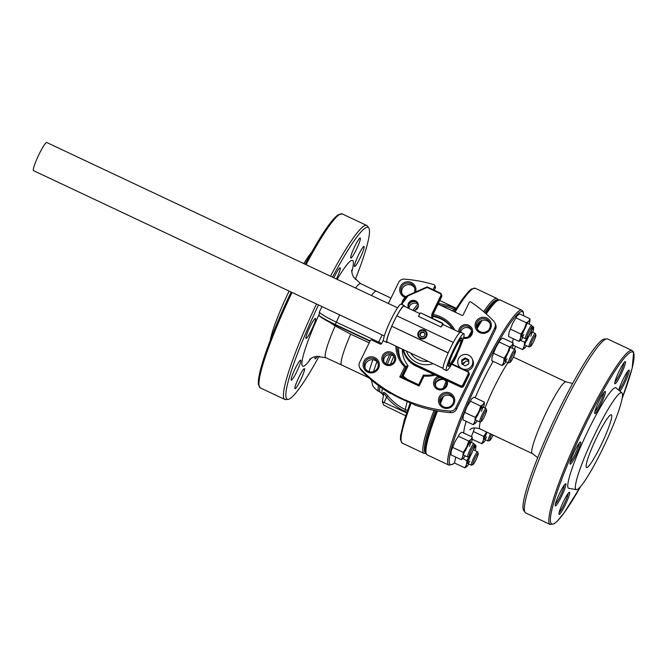 <?xml version="1.0" encoding="UTF-8"?>
<svg xmlns="http://www.w3.org/2000/svg" width="667" height="667" viewBox="0 0 667 667"><rect width="100%" height="100%" fill="white"/><g stroke="black" fill="none" stroke-linecap="round" stroke-linejoin="round"><path stroke-width="1" d="M420.944 312.981L442.755 323.67L420.944 312.981L420.21 313.048L418.434 316.358L441.012 326.997A19.802 2.468 -64.8 0 1 443.146 324.796A0.584 0.575 -23.9 0 0 443.155 324.312L442.73 323.362M442.479 323.136L442.755 323.67L442.479 323.136M441.012 326.997L442.755 323.67M413.607 310.672A5.244 5.169 -23.9 0 0 415.474 300.825A5.244 5.169 -23.9 0 0 408.838 308.429M418.159 303.827A5.244 5.169 -23.9 0 0 408.613 308.062M460.63 387.052L460.614 387.043A2.326 2.301 -23.9 0 0 463.723 385.951L469.051 375.021A2.326 2.301 -23.9 0 0 469.093 373.086L469.051 375.029L468.743 374.32L463.415 385.251A2.326 2.301 156.1 0 1 460.305 386.351L460.522 385.743A1.751 1.726 -23.9 0 0 462.848 384.917L468.184 373.987A1.751 1.726 -23.9 0 0 467.375 371.686L451.651 364.282M432.258 318.317A6.403 6.32 156.1 0 1 432.358 312.998L440.762 295.773A1.751 1.726 -23.9 0 0 439.953 293.48L427.122 287.435L427.18 286.885L440.245 293.046A2.326 2.301 156.1 0 1 441.321 296.106L432.925 313.332A5.82 5.745 -23.9 0 0 433.116 318.718L432.825 318.159M427.122 287.435L408.788 295.523L408.596 295.072L401.684 304.41A11.647 11.489 156.1 0 1 408.596 295.081L427.163 286.893L427.122 287.435L427.18 286.885L440.237 293.038L439.953 293.48M432.991 318.501A5.82 5.745 156.1 0 1 433.233 314.032L441.621 296.823A2.326 2.301 -23.9 0 0 441.671 294.881L440.237 293.038M442.705 323.812L443.713 324.987M419.877 313.632L404.002 306.153A19.802 2.468 115.2 0 0 396.923 315.883M448.166 352.976L391.671 326.213L448.124 352.818L453.201 342.404L396.748 315.808L391.671 326.213M463.84 333.7L460.705 332.224A20.385 2.543 115.2 0 0 453.26 342.538A20.385 2.543 115.2 0 0 450.667 347.615A20.385 2.543 115.2 0 0 448.182 352.943A20.385 2.543 115.2 0 0 443.13 368.876A20.385 2.543 115.2 0 0 443.33 369.101L446.465 370.577A20.385 2.543 115.2 0 0 456.978 354.21A20.385 2.543 115.2 0 0 464.04 333.925A20.385 2.543 115.2 0 0 463.84 333.7A20.385 2.543 115.2 0 0 453.327 350.075A20.385 2.543 115.2 0 0 446.273 370.36A20.385 2.543 115.2 0 0 446.465 370.577M462.006 338.086A15.725 1.959 115.2 0 0 461.856 337.919A15.725 1.959 115.2 0 0 453.743 350.542A15.725 1.959 115.2 0 0 448.299 366.191A15.725 1.959 115.2 0 0 448.449 366.366A15.725 1.959 115.2 0 0 456.562 353.735A15.725 1.959 115.2 0 0 462.006 338.086M404.552 306.403A20.385 2.543 115.2 0 0 404.452 305.845A20.385 2.543 115.2 0 0 404.252 305.619L401.117 304.144A20.385 2.543 115.2 0 0 390.604 320.51A20.385 2.543 115.2 0 0 383.542 340.804A20.385 2.543 115.2 0 0 383.742 341.02L386.877 342.496A20.385 2.543 115.2 0 0 387.669 342.229M391.729 326.338A20.385 2.543 115.2 0 0 386.685 342.279A20.385 2.543 115.2 0 0 386.877 342.496M404.252 305.619A20.385 2.543 115.2 0 0 396.848 315.85M424.162 330.774A3.96 3.91 -23.9 0 0 418.884 332.633A3.96 3.91 -23.9 0 0 420.71 337.852A3.96 3.91 -23.9 0 0 425.988 335.985A3.96 3.91 -23.9 0 0 424.162 330.774M391.779 326.405A19.802 2.468 115.2 0 0 386.935 341.754A19.802 2.468 115.2 0 0 387.127 341.971L443.03 368.317M384.317 335.951L33.5 170.635A15.549 1.934 -64.8 0 1 33.35 170.469A15.549 1.934 -64.8 0 1 38.736 154.994A15.549 1.934 -64.8 0 1 46.757 142.505L397.574 307.82M461.931 338.244A15.549 1.934 -64.8 0 1 456.545 353.718A15.549 1.934 -64.8 0 1 448.524 366.208A15.549 1.934 -64.8 0 1 448.374 366.041A15.549 1.934 -64.8 0 1 453.76 350.559A15.549 1.934 -64.8 0 1 461.781 338.077A15.549 1.934 -64.8 0 1 461.931 338.244M460.864 340.428A13.107 1.634 -64.8 0 1 456.328 353.468A13.107 1.634 -64.8 0 1 449.566 363.99A13.107 1.634 -64.8 0 1 449.441 363.849A13.107 1.634 -64.8 0 1 453.977 350.809A13.107 1.634 -64.8 0 1 460.739 340.287A13.107 1.634 -64.8 0 1 460.864 340.428M512.631 355.102A6.228 0.775 115.2 0 0 510.18 362.306A6.228 0.775 115.2 0 0 512.823 358.246A6.228 0.775 115.2 0 0 515.449 351.125A6.228 0.775 115.2 0 0 512.631 355.102M510.18 362.306L508.663 362.865A7.395 0.925 -64.8 0 1 508.529 362.873A7.395 0.925 -64.8 0 1 511.564 354.319A7.395 0.925 -64.8 0 1 514.832 349.491A7.395 0.925 -64.8 0 1 514.916 349.591L515.449 351.125M493.78 353.393L504.119 358.271L503.735 362.206L502.093 365.558L491.746 360.68L492.129 356.745L495.906 347.449L500.4 339.795L502.768 338.086L513.115 342.963L512.006 345.264L509.63 346.973L507.504 352.918A10.947 1.367 -64.8 0 1 509.988 348.241A10.947 1.367 -64.8 0 1 512.006 345.264A10.947 1.367 -64.8 0 1 513.056 345.289A10.947 1.367 -64.8 0 1 512.731 346.898A10.947 1.367 -64.8 0 1 512.298 348.291M513.056 345.289L513.115 342.963M505.995 361.672A10.947 1.367 -64.8 0 1 504.46 363.849A10.947 1.367 -64.8 0 1 504.16 364.165A10.947 1.367 -64.8 0 1 503.735 362.206A10.947 1.367 115.2 0 1 507.504 352.918L504.119 358.271M502.093 365.558L504.46 363.849M499.291 342.096L509.63 346.973M507.045 358.821A7.395 0.925 -64.8 0 1 505.194 359.721A7.395 0.925 -64.8 0 1 509.421 350.292M421.269 336.718L423.945 336.502L425.112 334.092L423.612 331.908L420.935 332.124L419.76 334.526L421.269 336.718M425.062 334.2L423.612 331.908M423.845 332.433L421.169 332.65L420.043 334.942M421.169 332.65L420.935 332.124M420.41 338.477A4.661 4.594 -23.9 0 0 426.622 336.285A4.661 4.594 -23.9 0 0 424.47 330.148A4.661 4.594 -23.9 0 0 418.259 332.341A4.661 4.594 -23.9 0 0 420.41 338.477M468.801 363.823L468.734 359.83L465.216 357.929L461.764 360.013L461.831 364.007L465.349 365.908L468.801 363.823M468.743 360.505L465.599 358.804L465.216 357.929M465.599 358.804L462.148 360.889L461.764 360.013M462.148 360.889L462.206 364.207M463.148 369.118A7.57 7.47 -23.9 0 0 471.761 358.004A7.57 7.47 -23.9 0 0 461.814 355.303A7.57 7.47 -23.9 0 0 458.362 364.991L458.979 366.383A7.57 7.47 -23.9 0 0 459.546 367.425M458.362 364.991A7.57 7.47 -23.9 0 0 460.905 368.067M466.617 370.76A7.57 7.47 -23.9 0 0 472.82 360.238L472.203 358.846M406.578 412.881L382.283 401.684L383.833 405.202L405.611 415.741M406.795 412.239L404.777 411.289A51.951 50.934 63.9 0 1 386.585 397.073C385.051 394.364 384.084 393.513 383.683 394.514L382.299 401.659M382.283 401.684L383.683 394.514M383.725 394.222A2.326 2.134 -2 0 0 383.725 394.022L383.725 394.022A2.326 2.134 -2 0 0 383.308 392.863C383.7 391.737 385.226 392.755 387.894 395.906A49.95 48.974 -116.1 0 0 405.386 409.58L407.387 410.53M384.225 402.351L386.585 397.073L387.894 395.906M383.533 395.206A42.279 3.927 -79.7 0 1 383.308 392.863M370.118 340.912L335.301 324.504A19.802 2.101 26 0 1 319.159 315.708L319.318 312.064A17.467 1.859 -154 0 0 336.16 322.069L378.656 342.096A29.115 3.093 -154 0 0 381.707 343.505M358.563 254.844A11.064 1.376 115.2 0 0 354.586 266.508A11.064 1.376 115.2 0 0 360.038 258.154A11.064 1.376 115.2 0 0 364.015 246.49A11.064 1.376 115.2 0 0 358.563 254.844M354.802 246.365A11.064 1.376 115.2 0 0 350.825 258.037A11.064 1.376 115.2 0 0 356.278 249.683A11.064 1.376 115.2 0 0 360.255 238.019A11.064 1.376 115.2 0 0 354.802 246.365M336.393 278.989A11.064 1.376 115.2 0 0 340.153 267.792A11.064 1.376 115.2 0 0 334.701 276.146A11.064 1.376 115.2 0 0 333.909 277.814M310.022 326.738A11.064 1.376 115.2 0 0 306.045 338.402A11.064 1.376 115.2 0 0 311.497 330.048A11.064 1.376 115.2 0 0 315.474 318.384A11.064 1.376 115.2 0 0 310.022 326.738M315.299 356.57A11.064 1.376 115.2 0 0 315.124 358.863A11.064 1.376 115.2 0 0 317.45 356.236M298.999 376.98A11.064 1.376 115.2 0 0 295.014 388.644A11.064 1.376 115.2 0 0 300.467 380.29A11.064 1.376 115.2 0 0 304.452 368.626A11.064 1.376 115.2 0 0 298.999 376.98M295.239 368.501A11.064 1.376 115.2 0 0 291.254 380.173A11.064 1.376 115.2 0 0 296.707 371.819A11.064 1.376 115.2 0 0 300.684 360.147A11.064 1.376 115.2 0 0 295.239 368.501M303.802 263.632A53.518 6.67 -64.8 0 1 311.772 252.084M270.31 340.078A53.518 6.67 -64.8 0 1 289.111 291.087M319.151 356.178A94.989 11.839 -64.8 0 1 287.994 399.4L285.626 399.566A96.148 11.981 -64.8 0 1 284.767 399.416A96.148 11.981 -64.8 0 1 316.5 303.994M330.482 276.205A96.148 11.981 -64.8 0 1 366.742 225.463A96.148 11.981 -64.8 0 1 367.392 226.03L368.776 227.964A94.989 11.839 -64.8 0 1 355.286 279.506M332.508 277.155A94.989 11.839 -64.8 0 1 368.776 227.964M287.994 399.4A94.989 11.839 -64.8 0 1 318.509 304.944M319.159 315.708C320.627 317.133 323.995 319.26 329.265 322.069L369.952 341.246M369.159 342.863L350.675 334.15L335.142 325.938L329.265 322.069M456.253 308.271L439.82 300.534M455.136 310.063L454.152 309.596A49.95 46.223 7.4 0 0 440.604 305.303M468.768 361.714A3.96 3.91 -23.9 0 0 465.833 361.239L462.765 364.515M486.785 318.026A8.154 8.046 156.1 0 1 490.545 328.764A8.154 8.046 156.1 0 1 479.673 332.6A8.154 8.046 156.1 0 1 475.913 321.861A8.154 8.046 156.1 0 1 486.785 318.026M480.257 331.732A6.987 6.895 -23.9 0 0 489.695 322.653A6.987 6.895 -23.9 0 0 478.472 320.552A6.987 6.895 -23.9 0 0 480.257 331.732M489.995 323.462A6.987 6.895 -23.9 0 0 477.314 329.081M458.696 331.916A6.987 6.895 156.1 0 1 468.701 325.271A6.987 6.895 156.1 0 1 472.119 334.05A6.987 6.895 156.1 0 1 463.465 338.094M463.732 337.118A5.82 5.745 -23.9 0 0 471.06 329.331A5.82 5.745 -23.9 0 0 459.963 332.449M471.344 330.14A5.82 5.745 -23.9 0 0 460.722 332.233M447.107 380.682A6.987 6.895 156.1 0 1 437.477 389.286A6.987 6.895 156.1 0 1 438.277 376.522M440.287 377.472A5.82 5.745 -23.9 0 0 438.069 388.419A5.82 5.745 -23.9 0 0 445.364 379.865M446.215 381.666A5.82 5.745 -23.9 0 0 435.693 386.335M450.167 393.105A8.154 8.046 156.1 0 1 453.927 403.835A8.154 8.046 156.1 0 1 443.055 407.679A8.154 8.046 156.1 0 1 439.295 396.94A8.154 8.046 156.1 0 1 450.167 393.105M443.638 406.812A6.987 6.895 -23.9 0 0 453.076 397.732A6.987 6.895 -23.9 0 0 441.854 395.631A6.987 6.895 -23.9 0 0 443.638 406.812M453.377 398.532A6.987 6.895 -23.9 0 0 440.695 404.16M383.45 339.937L381.716 343.488A1.167 1.151 156.1 0 1 380.165 344.039L371.802 340.095A1.167 1.151 -23.9 0 0 370.243 340.645L359.613 362.439A5.82 5.745 -23.9 0 0 360.605 368.893A139.77 137.877 -23.9 0 0 401.326 398.174A139.77 137.877 -23.9 0 0 450.058 411.039A5.82 5.745 -23.9 0 0 455.794 407.762L494.822 327.73A5.82 5.745 -23.9 0 0 493.83 321.286A139.77 137.877 -23.9 0 0 470.902 302.051A1.167 1.151 -23.9 0 0 469.193 302.518L463.257 314.699A1.167 1.151 156.1 0 1 461.697 315.249L438.069 304.11M374.762 357.57A8.154 8.046 156.1 0 1 378.531 368.309A8.154 8.046 156.1 0 1 367.659 372.144A8.154 8.046 156.1 0 1 363.89 361.414A8.154 8.046 156.1 0 1 374.762 357.57M368.242 371.277A6.987 6.895 -23.9 0 0 377.672 362.198A6.987 6.895 -23.9 0 0 366.458 360.105A6.987 6.895 -23.9 0 0 368.242 371.277M377.972 363.006A6.987 6.895 -23.9 0 0 365.299 368.634M405.127 297.415A8.154 8.046 156.1 0 1 400.508 286.335A8.154 8.046 156.1 0 1 415.633 291.971M414.349 292.538A6.987 6.895 -23.9 0 0 403.076 285.026A6.987 6.895 -23.9 0 0 406.02 296.632M414.591 287.927A6.987 6.895 -23.9 0 0 401.918 293.555M416.525 302.101A5.82 5.745 -23.9 0 0 408.379 305.853M418.292 304.327A5.82 5.745 -23.9 0 0 408.896 308.454M391.829 352.409A6.987 6.895 156.1 0 1 395.056 361.614A6.987 6.895 156.1 0 1 385.734 364.899A6.987 6.895 156.1 0 1 382.508 355.703A6.987 6.895 156.1 0 1 391.829 352.409M386.318 364.032A5.82 5.745 -23.9 0 0 394.18 356.47A5.82 5.745 -23.9 0 0 384.834 354.719A5.82 5.745 -23.9 0 0 386.318 364.032M394.472 357.279A5.82 5.745 -23.9 0 0 383.942 361.948M432.65 316.391A30.282 29.873 156.1 0 1 450.242 325.905L452.334 328.923M436.06 382.349L437.585 381.14A8.738 8.621 156.1 0 1 442.463 379.415L443.438 379.406M407.47 379.448A37.269 36.768 156.1 0 1 403.168 375.938L402.635 375.413M405.719 366.433L408.087 365.849L403.168 375.938M414.907 405.044L412.381 403.535A139.77 137.877 156.1 0 1 401.717 399.049A139.77 137.877 156.1 0 1 391.471 393.688L389.795 393.222C379.273 386.893 369.776 379.306 361.306 370.468L360.605 368.893M418.659 384.717L423.403 374.987L424.012 376.046L419.118 386.076L418.659 384.717L401.409 376.588L399.783 376.963L404.669 366.933A31.449 31.024 156.1 0 1 395.848 346.081M397.098 346.673A30.282 29.873 -23.9 0 0 406.153 366.858L404.669 366.933M401.943 376.838L406.461 367.559L406.153 366.858L401.409 376.588M419.118 386.076L399.783 376.963M423.403 374.987A30.282 29.873 -23.9 0 0 433.833 374.429M452.976 329.223A30.282 29.873 -23.9 0 0 432.7 315.749M433.033 314.474A31.449 31.024 156.1 0 1 454.877 330.123M457.37 353.393A31.449 31.024 156.1 0 1 452.026 363.882M435.209 375.071A31.449 31.024 156.1 0 1 424.012 376.046M361.306 370.468L360.213 368.834A5.82 5.745 -23.9 0 0 361.306 370.46A139.77 137.877 -23.9 0 0 389.786 393.205L390.37 392.338M433.041 289.645L434.701 286.26A1.167 1.151 -23.9 0 0 434 284.667A139.77 137.877 -23.9 0 0 404.385 279.131A5.82 5.745 -23.9 0 0 398.649 282.408L388.369 303.485M455.794 407.762L456.486 409.33A5.82 5.745 -23.9 0 1 450.75 412.615L450.767 412.623C438.452 411.672 426.496 409.138 414.882 405.044L414.874 405.027A139.77 137.877 -23.9 0 0 450.75 412.615L450.058 411.039M611.614 415.141A29.115 3.627 -64.8 0 1 601.534 444.122A29.115 3.627 -64.8 0 1 586.51 467.5A29.115 3.627 -64.8 0 1 586.226 467.183A29.115 3.627 -64.8 0 1 596.306 438.211A29.115 3.627 -64.8 0 1 611.331 414.824A29.115 3.627 -64.8 0 1 611.614 415.141M622.244 393.33A53.518 6.67 -64.8 0 1 604.11 445.789A53.518 6.67 -64.8 0 1 576.321 489.645A53.518 6.67 -64.8 0 1 575.588 488.994A53.518 6.67 -64.8 0 1 594.505 434.917A53.518 6.67 -64.8 0 1 621.919 392.871A53.518 6.67 -64.8 0 1 622.244 393.33M576.321 489.645L568.784 488.302A55.519 6.92 -64.8 0 1 568.026 487.627A55.519 6.92 -64.8 0 1 587.652 431.532A55.519 6.92 -64.8 0 1 616.091 387.919L621.919 392.871M614.799 383.633A12.231 1.526 -64.8 0 1 614.791 383.6A12.231 1.526 -64.8 0 1 618.751 372.053A12.231 1.526 -64.8 0 1 625.129 361.647A12.231 1.526 -64.8 0 1 625.463 361.772A12.231 1.526 -64.8 0 1 620.944 374.537A12.231 1.526 -64.8 0 1 614.799 383.633M614.924 381.974A11.064 1.376 115.2 0 0 620.335 372.803A11.064 1.376 115.2 0 0 623.962 362.79M618.751 390.178A12.231 1.526 -64.8 0 1 623.678 378.139A12.231 1.526 -64.8 0 1 628.889 370.127A12.231 1.526 -64.8 0 1 629.223 370.252A12.231 1.526 -64.8 0 1 626.255 379.673A12.231 1.526 -64.8 0 1 619.968 391.212M618.859 390.27A11.064 1.376 115.2 0 0 624.245 380.949A11.064 1.376 115.2 0 0 627.722 371.269M594.697 413.415A12.231 1.526 -64.8 0 1 594.681 413.382A12.231 1.526 -64.8 0 1 598.649 401.834A12.231 1.526 -64.8 0 1 605.027 391.429A12.231 1.526 -64.8 0 1 605.361 391.554A12.231 1.526 -64.8 0 1 600.842 404.319A12.231 1.526 -64.8 0 1 594.697 413.415M594.822 411.756A11.064 1.376 115.2 0 0 600.225 402.585A11.064 1.376 115.2 0 0 603.86 392.571M570.018 464.007A12.231 1.526 -64.8 0 1 570.01 463.974A12.231 1.526 -64.8 0 1 573.97 452.426A12.231 1.526 -64.8 0 1 580.348 442.021A12.231 1.526 -64.8 0 1 580.682 442.146A12.231 1.526 -64.8 0 1 576.163 454.911A12.231 1.526 -64.8 0 1 570.018 464.007M555.236 505.769A12.231 1.526 -64.8 0 1 555.219 505.736A12.231 1.526 -64.8 0 1 559.188 494.189A12.231 1.526 -64.8 0 1 565.558 483.783A12.231 1.526 -64.8 0 1 565.891 483.909A12.231 1.526 -64.8 0 1 561.372 496.673A12.231 1.526 -64.8 0 1 555.236 505.769M555.361 504.11A11.064 1.376 115.2 0 0 560.764 494.939A11.064 1.376 115.2 0 0 564.39 484.926M558.996 514.249A12.231 1.526 -64.8 0 1 558.979 514.207A12.231 1.526 -64.8 0 1 562.948 502.668A12.231 1.526 -64.8 0 1 569.326 492.263A12.231 1.526 -64.8 0 1 569.651 492.388A12.231 1.526 -64.8 0 1 565.132 505.144A12.231 1.526 -64.8 0 1 558.996 514.249M559.121 512.581A11.064 1.376 115.2 0 0 564.524 503.41A11.064 1.376 115.2 0 0 568.151 493.405M525.738 512.965A96.148 11.981 -64.8 0 1 525.079 512.398A96.148 11.981 -64.8 0 1 524.812 511.923A96.148 11.981 -64.8 0 1 556.653 419.251A96.148 11.981 -64.8 0 1 606.853 338.869A96.148 11.981 -64.8 0 1 607.704 339.011L632.166 350.542A96.148 11.981 -64.8 0 0 582.558 427.755A96.148 11.981 -64.8 0 0 549.274 523.445A96.148 11.981 -64.8 0 0 550.2 524.495L525.738 512.965M525.079 512.398L523.703 510.463A94.981 11.839 -64.8 0 1 523.437 509.997A94.981 11.839 -64.8 0 1 554.894 418.451A94.981 11.839 -64.8 0 1 604.485 339.036L606.853 338.869M570.143 462.339A11.064 1.376 115.2 0 0 575.554 453.176A11.064 1.376 115.2 0 0 579.181 443.163M529.456 330.924A6.228 0.775 115.2 0 0 527.013 338.127A6.228 0.775 115.2 0 0 529.656 334.067A6.228 0.775 115.2 0 0 532.283 326.947A6.228 0.775 115.2 0 0 529.456 330.924M527.013 338.127L525.488 338.694A7.395 0.925 -64.8 0 1 525.363 338.694A7.395 0.925 -64.8 0 1 528.397 330.14A7.395 0.925 -64.8 0 1 531.666 325.313A7.395 0.925 -64.8 0 1 531.749 325.413L532.283 326.947M510.605 329.215L520.952 334.092L520.568 338.036L518.926 341.379L508.579 336.502L508.963 332.566L512.731 323.27L517.225 315.616L519.601 313.907L529.94 318.784L528.831 321.085L526.463 322.795L524.337 328.739A10.947 1.367 -64.8 0 1 526.822 324.07A10.947 1.367 -64.8 0 1 528.831 321.085A10.947 1.367 -64.8 0 1 529.881 321.119A10.947 1.367 -64.8 0 1 529.556 322.728A10.947 1.367 -64.8 0 1 529.123 324.12M529.881 321.119L529.94 318.784M522.82 337.494A10.947 1.367 -64.8 0 1 521.294 339.67A10.947 1.367 -64.8 0 1 520.994 339.995A10.947 1.367 -64.8 0 1 520.568 338.036A10.947 1.367 115.2 0 1 524.337 328.739L520.952 334.092M518.926 341.379L521.294 339.67M516.116 317.917L526.463 322.795M523.878 334.642A7.395 0.925 -64.8 0 1 522.028 335.551A7.395 0.925 -64.8 0 1 526.246 326.113M530.69 331.883A10.947 1.367 -64.8 0 1 532.474 329.29L531.382 330.257M533.525 329.323L533.583 326.988L532.474 329.29A10.947 1.367 -64.8 0 1 533.525 329.323A10.947 1.367 -64.8 0 1 533.2 330.932A10.947 1.367 -64.8 0 1 532.766 332.324M526.463 345.706A10.947 1.367 -64.8 0 1 524.937 347.882A10.947 1.367 -64.8 0 1 524.629 348.199A10.947 1.367 -64.8 0 1 524.212 346.24A10.947 1.367 -64.8 0 1 527.847 337.219M530.74 336.243A7.395 0.925 115.2 0 0 531.249 332.308A7.395 0.925 115.2 0 0 526.663 340.929M527.981 336.943L524.596 342.296L524.212 346.24L522.561 349.583L513.065 345.114M512.273 342.563L513.407 338.778M524.596 342.296L520.535 340.387M533.583 326.988L532.041 326.263M522.561 349.583L524.937 347.882M532.474 340.42A6.228 0.775 115.2 0 0 530.657 346.34A6.228 0.775 115.2 0 0 533.925 340.987A6.228 0.775 115.2 0 0 535.926 335.151A6.228 0.775 115.2 0 0 532.474 340.42M530.657 346.34L529.131 346.898A7.395 0.925 -64.8 0 1 529.006 346.898A7.395 0.925 -64.8 0 1 531.291 339.878A7.395 0.925 -64.8 0 1 535.309 333.517A7.395 0.925 -64.8 0 1 535.384 333.625L535.926 335.151M477.155 420.794A10.947 1.367 -64.8 0 1 475.629 422.97A10.947 1.367 -64.8 0 1 475.329 423.287A10.947 1.367 -64.8 0 1 474.904 421.327L473.262 424.679L475.629 422.97M474.904 421.327A10.947 1.367 -64.8 0 1 476.38 417.15A10.947 1.367 -64.8 0 1 478.673 412.039L475.288 417.392L474.904 421.327M484.217 404.41L484.284 402.076L483.166 404.377L480.799 406.086L478.673 412.039A10.947 1.367 -64.8 0 1 483.166 404.377A10.947 1.367 -64.8 0 1 484.217 404.41A10.947 1.367 -64.8 0 1 483.892 406.02A10.947 1.367 -64.8 0 1 483.458 407.412M481.432 411.331A7.395 0.925 115.2 0 0 481.941 407.395A7.395 0.925 115.2 0 0 477.364 416.025M484.284 402.076L473.937 397.207L471.561 398.916L470.452 401.217L480.799 406.086M473.262 424.679L462.915 419.801L463.298 415.858L467.067 406.57L470.452 401.217M475.288 417.392L464.941 412.514M484.617 416.075A6.228 0.775 115.2 0 0 486.618 410.238A6.228 0.775 115.2 0 0 483.166 415.508A6.228 0.775 115.2 0 0 481.349 421.427A6.228 0.775 115.2 0 0 484.617 416.075M481.349 421.427L479.823 421.986A7.395 0.925 -64.8 0 1 479.698 421.994A7.395 0.925 -64.8 0 1 481.991 414.966A7.395 0.925 -64.8 0 1 486.001 408.613A7.395 0.925 -64.8 0 1 486.085 408.713L486.618 410.238M465.124 455.786A10.947 1.367 -64.8 0 1 463.598 457.962A10.947 1.367 -64.8 0 1 463.298 458.279A10.947 1.367 -64.8 0 1 462.873 456.32L461.231 459.671L463.598 457.962M462.873 456.32A10.947 1.367 -64.8 0 1 464.357 452.143A10.947 1.367 -64.8 0 1 466.642 447.032L463.257 452.384L462.873 456.32M472.194 439.403L472.253 437.068L471.135 439.37L468.768 441.079L466.642 447.032A10.947 1.367 -64.8 0 1 471.135 439.37A10.947 1.367 -64.8 0 1 472.194 439.403A10.947 1.367 -64.8 0 1 471.869 441.012A10.947 1.367 -64.8 0 1 471.436 442.404M469.41 446.323A7.395 0.925 115.2 0 0 469.918 442.388A7.395 0.925 115.2 0 0 465.333 451.017M472.253 437.068L461.906 432.199L459.538 433.909L458.421 436.21L468.768 441.079M461.231 459.671L450.884 454.794L451.267 450.85L455.036 441.562L458.421 436.21M463.257 452.384L452.91 447.507M491.671 434.4A6.228 0.775 115.2 0 0 489.786 440.453A6.228 0.775 115.2 0 0 492.438 436.385A6.228 0.775 115.2 0 0 493.08 435.067M489.786 440.453L488.269 441.012A7.395 0.925 -64.8 0 1 488.136 441.012A7.395 0.925 -64.8 0 1 490.495 433.85M486.618 432.024L483.725 436.41L483.342 440.353A10.947 1.367 -64.8 0 1 486.643 432.033M471.411 436.677L473.387 431.541L483.725 436.41M472.203 439.228L481.699 443.697L484.075 441.988A10.947 1.367 -64.8 0 1 483.767 442.313A10.947 1.367 -64.8 0 1 483.342 440.353L481.699 443.697M473.387 431.541L474.512 427.914M485.601 439.82A10.947 1.367 -64.8 0 1 484.075 441.988M486.652 436.96A7.395 0.925 -64.8 0 1 484.584 438.919A7.395 0.925 -64.8 0 1 487.043 432.224M470.285 455.236L466.9 460.589L466.516 464.532A10.947 1.367 -64.8 0 1 470.152 455.503M462.84 458.679L466.9 460.589M468.768 463.99A10.947 1.367 -64.8 0 1 467.242 466.166A10.947 1.367 -64.8 0 1 466.942 466.491A10.947 1.367 -64.8 0 1 466.516 464.532L464.874 467.875L454.527 462.998L455.711 457.07M473.003 450.167A10.947 1.367 -64.8 0 1 474.779 447.582L473.687 448.541M474.345 444.547L475.896 445.281L474.779 447.582A10.947 1.367 -64.8 0 1 475.829 447.615A10.947 1.367 -64.8 0 1 475.504 449.216A10.947 1.367 115.2 0 1 475.071 450.609M475.829 447.615L475.896 445.281M469.826 461.139A7.395 0.925 -64.8 0 1 467.976 462.048A7.395 0.925 -64.8 0 1 472.194 452.61M464.874 467.875L467.242 466.166M475.604 460.563A6.228 0.775 115.2 0 0 478.231 453.443A6.228 0.775 115.2 0 0 475.413 457.42A6.228 0.775 115.2 0 0 472.961 464.624A6.228 0.775 115.2 0 0 475.604 460.563M472.961 464.624L471.436 465.182A7.395 0.925 -64.8 0 1 471.311 465.191A7.395 0.925 -64.8 0 1 474.345 456.637A7.395 0.925 -64.8 0 1 477.614 451.809A7.395 0.925 -64.8 0 1 477.697 451.909L478.231 453.443M472.586 451.067A6.228 0.775 115.2 0 0 474.587 445.231A6.228 0.775 115.2 0 0 471.144 450.5A6.228 0.775 115.2 0 0 469.318 456.42A6.228 0.775 115.2 0 0 472.586 451.067M469.318 456.42L467.792 456.978A7.395 0.925 -64.8 0 1 467.667 456.987A7.395 0.925 -64.8 0 1 469.96 449.958A7.395 0.925 -64.8 0 1 473.97 443.605A7.395 0.925 -64.8 0 1 474.054 443.705L474.587 445.231M410.589 353.026A18.634 18.384 -23.9 0 0 428.222 361.339M433.15 363.657A21.544 21.261 156.1 0 1 406.32 351.017M469.043 375.029L463.723 385.96L462.848 384.917M404.494 354.169L404.185 353.477A24.462 24.129 156.1 0 1 402.785 349.35L404.185 353.477A24.462 24.129 156.1 0 0 415.875 365.408L416.191 366.116C410.847 363.523 406.945 359.546 404.494 354.169A24.462 24.129 -23.9 0 0 416.183 366.108L460.614 387.043L460.305 386.351L415.875 365.408L416.091 364.807L460.522 385.743M467.65 371.244L451.918 363.832L467.659 371.252A2.326 2.301 156.1 0 1 468.743 374.32L468.184 373.987M469.093 373.086L467.659 371.252L467.375 371.686M403.452 349.666A23.879 23.553 -23.9 0 0 416.091 364.807M408.788 295.523A11.064 10.914 -23.9 0 0 402.193 304.652M440.762 295.773L441.629 296.807L433.233 314.04L432.358 312.998M404.777 411.289L405.386 409.58A58.121 7.245 -64.8 0 1 407.254 401.509M434.059 410.322A85.609 10.672 -64.8 0 0 424.012 453.385L402.268 443.138A85.609 10.672 -64.8 0 1 411.164 403.076M455.027 312.106A85.609 10.672 -64.8 0 1 475.254 288.252L471.394 289.044L468.567 291.496L462.623 298.774L454.135 311.689M378.197 343.113L382.149 334.926M335.301 324.504L339.653 314.907M414.982 310.363A48.916 6.095 -64.8 0 1 418.392 306.003M412.99 310.38A48.916 6.095 -64.8 0 1 418.042 304.144M371.436 295.506A40.762 5.078 -64.8 0 1 376.371 291.229A40.762 5.078 -64.8 0 1 376.38 291.237L360.622 283.617A40.937 5.103 -64.8 0 0 355.561 288.019M337.177 279.356A58.413 7.279 -64.8 0 1 351.742 272.069M259.046 385.693A94.981 11.839 -64.8 0 1 291.12 292.038L270.385 339.87L262.731 361.681L258.412 379.923L258.329 384.275L260.305 387.894A96.148 11.981 -64.8 0 1 292.038 292.463M306.02 264.674A96.148 11.981 -64.8 0 1 342.279 213.94L338.186 214.741L331.941 220.919L317.75 241.829L305.102 264.249A94.981 11.839 -64.8 0 1 339.786 214.365M311.164 358.187A58.413 7.279 -64.8 0 1 302.268 360.022A58.413 7.279 -64.8 0 1 318.868 314.932M321.994 306.578L319.318 312.064M378.548 385.684A48.916 6.095 -64.8 0 0 378.814 391.521L380.307 392.229A48.916 6.095 -64.8 0 1 379.973 386.735M387.319 364.399A48.916 6.095 -64.8 0 1 391.312 354.894M385.801 363.757A48.916 6.095 -64.8 0 1 389.62 354.644M378.814 391.521C370.944 386.201 372.695 383.925 371.677 381.19A43.48 5.419 -64.8 0 1 371.652 380.215M373.528 371.552A43.48 5.419 -64.8 0 1 376.947 361.706M369.109 371.619A40.762 5.078 -64.8 0 1 372.911 359.746M368.968 377.872L341.621 364.982A40.762 5.078 -64.8 0 1 341.621 364.982A40.762 5.078 -64.8 0 1 350.675 334.15M341.621 364.982L325.713 357.679A40.937 5.103 -64.8 0 1 335.142 325.938M438.361 303.527A51.951 48.074 -172.6 0 1 454.977 308.371L455.911 308.813M452.459 310.897A58.121 7.245 -64.8 0 1 454.152 309.596L454.977 308.371M380.307 392.229L382.283 393.93A49.758 6.203 -64.8 0 1 382.358 388.419M390.42 364.357A49.758 6.203 -64.8 0 1 393.788 356.411M405.694 370.744A31.449 31.024 156.1 0 1 405.194 370.152M402.601 375.479A37.269 36.768 -23.9 0 0 406.97 379.206M402.326 349.133A26.788 26.43 -23.9 0 0 408.087 365.849M400.433 359.238A30.282 29.873 156.1 0 1 398.649 347.399M434.234 290.203L435.393 287.827L434.701 286.26M435.418 286.86A1.167 1.167 0 0 1 435.393 287.844L435.393 287.827A1.167 1.151 -23.9 0 0 435.418 286.86L434.717 285.293M495.506 329.331L495.614 324.47A5.82 5.745 -23.9 0 1 495.523 329.298L456.47 409.363L495.523 329.298L494.822 327.73M436.043 382.383L437.252 381.416L437.035 380.915M462.865 364.566A37.269 36.768 -23.9 0 0 463.79 362.414M405.903 368.709A29.99 29.59 -23.9 0 0 406.395 369.318M425.571 452.826A84.442 10.522 -64.8 0 1 435.376 410.58M445.464 386.318A84.442 10.522 -64.8 0 1 446.231 384.601M484.684 312.565A84.442 10.522 -64.8 0 1 497.565 300.058M443.138 388.369A85.609 10.672 -64.8 0 1 446.156 381.574M468.467 336.743A85.609 10.672 -64.8 0 1 471.536 331.274M483.633 311.664A85.609 10.672 -64.8 0 1 496.998 298.499L475.254 288.252M425.788 452.393A84.442 10.522 -64.8 0 1 436.526 410.789L429.481 430.624L425.388 447.665L425.771 453.36L427.155 454.861A85.609 10.672 115.2 0 1 426.33 453.927A85.609 10.672 115.2 0 1 437.519 410.964M440.587 400.65A84.442 10.522 -64.8 0 1 441.462 398.541M477.038 326.73A84.442 10.522 -64.8 0 1 480.423 321.161L477.038 326.697M454.519 462.898L452.751 464.315L448.899 465.107A85.609 10.672 -64.8 0 1 448.074 464.174A85.609 10.672 -64.8 0 1 477.705 378.973A85.609 10.672 -64.8 0 1 521.877 310.222L500.133 299.975L496.273 300.767L493.397 303.268L485.526 313.307A84.442 10.522 -64.8 0 1 497.824 300.417M500.133 299.975A85.609 10.672 115.2 0 0 486.226 313.932M481.983 320.46A85.609 10.672 115.2 0 0 477.155 328.439M443.413 396.498A85.609 10.672 115.2 0 0 440.52 403.435M523.662 315.825A84.442 10.522 115.2 0 0 523.245 312.69A84.442 10.522 115.2 0 0 480.824 375.521A84.442 10.522 115.2 0 0 449.625 463.623A84.442 10.522 115.2 0 0 454.519 462.765M515.533 346.273L514.415 349.291A84.442 10.522 115.2 0 0 515.516 346.265M463.882 433.133A51.251 6.387 -64.8 0 1 466.166 421.336M475.104 397.757A51.251 6.387 -64.8 0 1 493.088 361.314M537.702 457.637L532.274 453.535L480.007 428.906A39.603 4.936 -64.8 0 1 479.623 428.472A39.603 4.936 -64.8 0 1 480.348 421.794M484.984 408.129A39.603 4.936 -64.8 0 1 508.071 362.656M513.332 357.212A39.603 4.936 -64.8 0 1 513.765 357.262L513.398 357.078M532.274 453.535A39.603 4.936 -64.8 0 1 531.899 453.11A39.603 4.936 -64.8 0 1 545.606 413.69A39.603 4.936 -64.8 0 1 566.041 381.891L513.765 357.262M580.665 486.393A94.981 11.839 -64.8 0 1 550.825 522.903A94.981 11.839 -64.8 0 1 585.918 423.795A94.981 11.839 -64.8 0 1 633.633 353.126A94.981 11.839 -64.8 0 1 622.178 398.291M420.877 312.956L442.529 323.153M408.596 295.072L427.172 286.877M441.629 296.815L441.671 294.881M416.191 366.116L460.622 387.052M443.613 324.837L443.146 324.304M443.522 324.771L459.913 332.491M514.832 349.491L511.389 347.866M508.529 362.873L505.077 361.247M402.268 443.138L400.425 439.653L400.517 435.918L404.377 419.618L410.238 402.718M390.987 298.116L376.371 291.229M351.609 270.127L352.193 273.962L353.552 277.072L360.622 283.617M284.767 399.416L260.305 387.894M366.742 225.463L342.279 213.94M371.135 379.773L371.677 381.19M309.58 359.313L312.981 357.295L316.25 356.386L325.713 357.679M382.283 393.93A58.121 58.121 0 0 0 383.45 395.631M360.213 368.834L359.521 367.267M402.593 375.488L406.878 379.164M435.393 287.844L434.242 290.212M495.614 324.47L494.922 322.903M450.767 412.623C453.343 412.698 455.253 411.606 456.486 409.355M463.857 362.339L462.906 364.591M424.012 453.385L425.854 453.543M498.291 299.817L496.998 298.499M440.604 400.584L441.429 398.599M448.899 465.107L427.155 454.861M523.762 315.875L523.262 311.722L521.877 310.222M480.007 428.906C472.069 426.33 470.543 429.623 469.793 429.648M572.653 383.467L566.041 381.891M622.169 398.357L632.174 368.192L633.65 352.159L632.166 350.542M580.707 486.343L563.974 513.048L557.395 521.035L554.244 523.72L550.2 524.495M531.666 325.313L528.214 323.687M490.887 306.095L489.886 305.628M525.363 338.694L521.911 337.068M535.309 333.517L531.857 331.891M529.006 346.898L525.554 345.273M479.698 421.994L476.246 420.368M486.001 408.613L482.549 406.987M488.136 441.012L484.684 439.386M471.311 465.191L467.859 463.565M425.988 443.83L424.979 443.363M477.614 451.809L474.162 450.183M467.667 456.987L464.215 455.361M427.339 437.977L426.321 437.502M473.97 443.605L470.518 441.979M431.766 423.712L430.732 423.228"/></g></svg>
